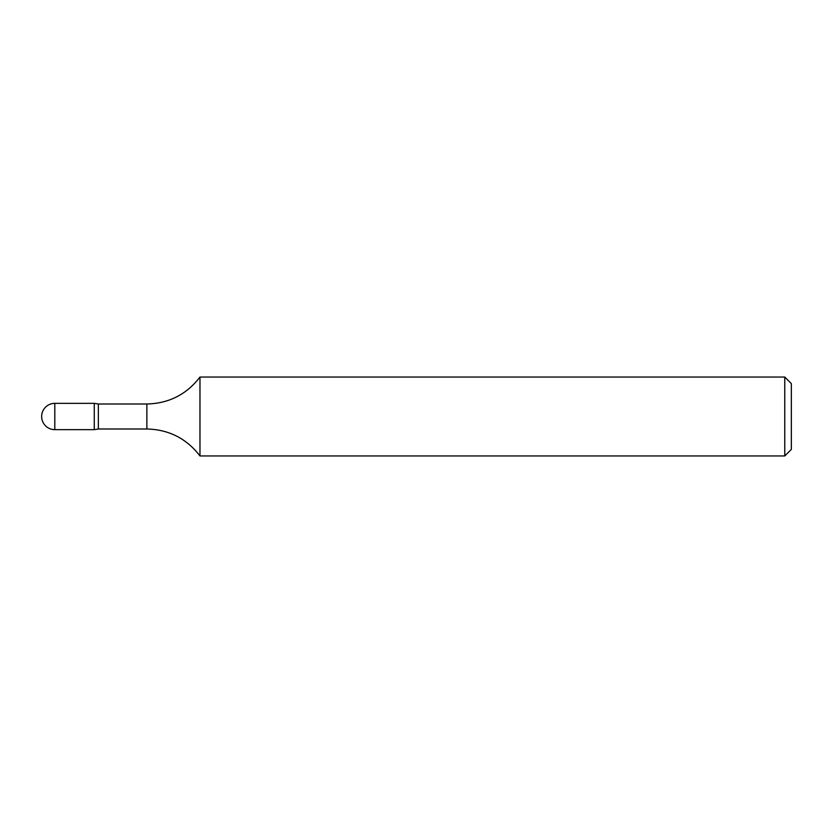 <?xml version="1.0" encoding="UTF-8"?>
<svg xmlns="http://www.w3.org/2000/svg" width="833" height="833" viewBox="0 0 833 833"><rect width="100%" height="100%" fill="white"/><g stroke="black" fill="none" stroke-linecap="round" stroke-linejoin="round"><path stroke-width="1.25" d="M784.769 377.047L784.769 455.953L791.35 449.383L791.35 383.617L784.769 377.047L199.972 377.047C186.561 394.478 168.86 403.464 146.868 404.005L98.356 404.005L94.264 403.349L94.264 429.651L94.264 403.349L54.801 403.349A13.151 13.151 0 0 0 41.65 416.5A13.151 13.151 0 0 0 54.801 429.651L54.801 403.349M784.769 455.953L199.972 455.953C186.561 438.522 168.86 429.536 146.868 428.995L98.356 428.995L98.356 404.005M199.972 455.953L199.972 377.047M146.868 428.995L146.868 404.005M98.356 428.995L94.264 429.651L54.801 429.651"/></g></svg>
